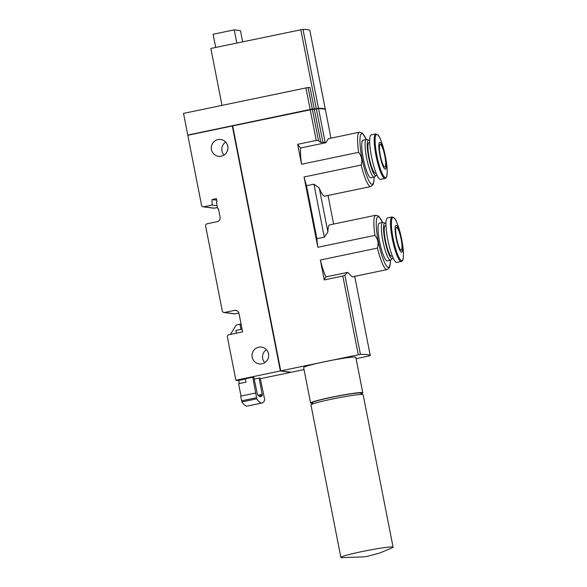 <?xml version="1.0" encoding="UTF-8"?>
<svg xmlns="http://www.w3.org/2000/svg" width="587" height="587" viewBox="0 0 587 587"><rect width="100%" height="100%" fill="white"/><g stroke="black" fill="none" stroke-linecap="round" stroke-linejoin="round"><path stroke-width="0.88" d="M245.395 379.019L238.682 380.42L239.298 383.568M241.015 396.049L238.593 383.715L246.012 382.166L245.344 378.769L252.762 377.221L253.885 377.368L257.451 394.721A51.26 9.502 78.2 0 0 260.826 396.563A51.26 9.502 78.2 0 0 262.352 395.367L259.124 378.057L254.222 379.085M259.124 378.057L260.246 378.204L264.722 399.864A57.812 10.72 78.2 0 1 262.169 402.983A57.812 10.72 78.2 0 1 256.776 398.822L252.762 377.221M280.667 370.522L232.305 125.985L280.366 370.955L290.851 372.327L260.342 378.696M280.366 370.955L235.879 380.237L238.718 380.611M225.716 142.083A8.482 8.313 -82.5 0 0 224.014 155.063M266.439 349.683A8.482 8.313 -82.5 0 0 264.744 362.663M235.879 380.237L227.396 337.019A1.93 1.893 97.5 0 1 228.879 334.744L242.6 331.882L238.968 313.392A3.852 3.779 97.5 0 0 234.521 310.391L224.513 312.475A1.93 1.893 97.5 0 1 223.889 312.497L234.374 313.876A1.93 1.893 -82.5 0 0 234.998 313.847L238.887 313.04M223.889 312.497A1.93 1.893 97.5 0 1 222.29 310.978L205.626 226.046A1.93 1.893 97.5 0 1 207.108 223.772L217.117 221.688A3.852 3.779 97.5 0 0 220.088 217.139L218.423 208.656A0.77 0.756 97.5 0 1 217.535 208.055L216.442 202.508A0.77 0.756 97.5 0 1 217.036 201.598L216.456 198.641L212.01 199.573L212.127 205.046L203.777 206.793A1.93 1.893 97.5 0 1 203.153 206.815L213.639 208.187A1.93 1.893 -82.5 0 0 214.262 208.165L217.425 207.505M221.248 156.193A8.482 8.313 -82.5 0 0 220.719 139.479A8.482 8.313 -82.5 0 0 211.379 146.809A8.482 8.313 -82.5 0 0 221.248 156.193M261.978 363.793A8.482 8.313 -82.5 0 0 261.45 347.078A8.482 8.313 -82.5 0 0 252.109 354.409A8.482 8.313 -82.5 0 0 261.978 363.793M232.305 125.985L187.818 135.274L201.554 205.289A1.93 1.893 97.5 0 0 203.153 206.815M316.899 238.718L324.317 237.17L327.884 231.96A27.75 5.144 -101.8 0 1 329.799 224.843L375.768 215.246A27.75 5.144 -101.8 0 0 374.954 235.365L317.853 247.281A27.75 5.144 -101.8 0 1 316.899 238.718L306.509 185.727A27.75 5.144 -101.8 0 1 304.059 176.966L317.853 247.281M325.983 142.692L328.324 138.715L359.479 132.207A27.75 5.144 -101.8 0 0 358.657 152.327L301.564 164.243A27.75 5.144 -101.8 0 1 300.661 147.975L325.983 142.692L325.11 142.113L320.803 142.465L314.316 109.38A169.584 10.764 168.9 0 0 312.357 109.387L232.679 125.912L280.74 370.874L291.218 372.246L304.029 369.575M325.954 276.888L347.57 272.375L352.251 276.851L387.112 269.58A27.75 5.144 -101.8 0 1 377.448 248.088L320.348 260.004L324.259 279.933A77.088 14.293 78.2 0 1 325.954 276.888A27.75 5.144 -101.8 0 1 320.348 260.004M327.884 231.96L319.269 188.031A27.75 5.144 -101.8 0 0 324.846 196.131L370.815 186.541A27.75 5.144 -101.8 0 1 361.152 165.05L304.059 176.966M319.269 188.031L313.92 184.179L306.509 185.727M320.803 142.465L318.499 140.675L316.232 140.44L297.653 144.314L301.564 164.243M297.653 144.314A77.088 14.293 78.2 0 0 300.661 147.975M325.367 109.52L330.98 138.158L325.359 109.505A169.584 10.764 168.9 0 0 318.536 108.617L316.356 108.955L322.85 142.039M347.57 272.375L344.877 275.134L342.837 276.059L324.259 279.933M356.104 358.708L370.265 355.649A169.584 10.764 168.9 0 0 360.418 354.357L280.74 370.874M370.272 355.649L354.724 276.426L370.265 355.649M310.596 403.034L303.633 367.55A26.591 1.688 -11.1 0 1 324.56 361.753A26.591 1.688 -11.1 0 1 355.825 357.314L362.788 392.791A26.591 1.688 168.9 0 0 336.366 396.254A26.591 1.688 168.9 0 0 310.596 403.034A26.591 1.688 168.9 0 0 312.607 403.284M377.448 248.088C378.798 243.422 377.969 239.18 374.954 235.365M361.152 165.05C362.509 160.376 361.68 156.142 358.657 152.327M212.01 199.573L216.764 200.196M212.127 205.046L217.073 205.692M236.4 333.174L235.864 330.459L242.064 329.16M262.169 402.983L247.34 406.072A57.812 10.72 78.2 0 1 241.947 401.919L240.663 396.122L255.499 393.026M240.978 329.388L239.958 324.215L236.253 324.993L230.383 334.429M239.958 324.215L241.125 324.369M314.316 109.38L316.356 108.955M390.568 260.195L387.229 260.892A19.268 3.573 -101.8 0 1 379.547 241.536A19.268 3.573 -101.8 0 1 379.356 223.163L382.695 222.466A19.268 3.573 78.2 0 0 382.885 240.839A19.268 3.573 78.2 0 0 390.568 260.195A19.268 3.573 78.2 0 0 390.927 260.004L392.534 258.537A18.16 3.368 78.2 0 0 393.033 257.634M374.279 177.157L370.94 177.854A19.268 3.573 -101.8 0 1 363.507 159.715A19.268 3.573 -101.8 0 1 363.067 140.124L366.405 139.427A19.268 3.573 78.2 0 0 366.838 159.018A19.268 3.573 78.2 0 0 374.279 177.157A19.268 3.573 78.2 0 0 374.631 176.966L376.238 175.498A18.16 3.368 78.2 0 0 376.744 174.588M324.317 237.17L313.92 184.179M333.629 224.043L328.023 195.471M369.685 140.792A18.16 3.368 78.2 0 0 368.863 140.161L366.809 139.457A19.268 3.573 78.2 0 0 366.633 139.42A19.268 3.573 78.2 0 0 366.405 139.427M368.863 140.161A18.16 3.368 78.2 0 0 368.702 140.124A18.16 3.368 78.2 0 0 368.981 158.989A18.16 3.368 78.2 0 0 376.238 175.498M369.707 142.48L369.003 142.626A15.607 2.891 78.2 0 0 369.362 158.497A15.607 2.891 78.2 0 0 375.379 173.187L376.091 173.04M375.775 133.924L371.255 134.871A22.739 4.219 78.2 0 0 371.776 157.991A22.739 4.219 78.2 0 0 380.545 179.395L385.065 178.448C386.217 177.501 386.547 178.888 387.171 172.886C387.281 167.684 386.481 161.168 384.756 153.332C382.13 142.971 379.899 136.888 378.057 135.076L375.775 133.924A22.739 4.219 78.2 0 0 376.289 157.052A22.739 4.219 78.2 0 0 385.065 178.448M379.943 142.325A13.699 2.539 78.2 0 0 381.587 162.144A13.699 2.539 78.2 0 0 386.195 162.746A13.699 2.539 78.2 0 0 379.943 142.325M384.793 167.06A11.564 2.143 -101.8 0 1 380.398 155.812A11.564 2.143 -101.8 0 1 380.215 144.417A11.564 2.143 -101.8 0 1 384.823 156.032A11.564 2.143 -101.8 0 1 384.933 167.06A11.564 2.143 -101.8 0 1 384.793 167.06M385.982 223.83A18.16 3.368 78.2 0 0 385.153 223.199L383.098 222.502A19.268 3.573 78.2 0 0 382.695 222.466M385.153 223.199A18.16 3.368 78.2 0 0 384.955 240.479A18.16 3.368 78.2 0 0 392.534 258.537M386.004 225.518L385.292 225.665A15.607 2.891 78.2 0 0 385.454 240.545A15.607 2.891 78.2 0 0 391.676 256.226L392.38 256.079M392.065 216.97L387.545 217.909A22.739 4.219 78.2 0 0 387.772 239.591A22.739 4.219 78.2 0 0 396.834 262.433L401.354 261.486C402.506 260.54 402.843 261.927 403.467 255.932C403.577 250.722 402.77 244.207 401.046 236.37C398.426 226.01 396.188 219.927 394.347 218.115L392.065 216.97A22.739 4.219 78.2 0 0 392.292 238.652A22.739 4.219 78.2 0 0 401.354 261.486M396.203 238.432A13.699 2.539 78.2 0 0 402.477 250.568A13.699 2.539 78.2 0 0 397.92 227.33A13.699 2.539 78.2 0 0 396.203 238.432M401.112 239.07A11.564 2.143 -101.8 0 1 401.229 250.099A11.564 2.143 -101.8 0 1 396.768 239.217A11.564 2.143 -101.8 0 1 396.504 227.463A11.564 2.143 -101.8 0 1 401.112 239.07M324.875 109.211L324.882 109.197A169.584 10.764 168.9 0 0 318.205 108.316L313.986 109.087A169.584 10.764 168.9 0 0 312.049 109.087L188.258 135.179M324.905 109.292L325.279 109.131A169.584 10.764 168.9 0 0 318.462 108.235L314.243 109.006A169.584 10.764 168.9 0 0 312.284 109.013L188.214 134.959M325.293 109.138L309.804 30.245A169.584 10.764 168.9 0 0 302.987 29.35L210.836 48.464L221.996 105.352M314.243 109.006L310.017 87.492A169.584 10.764 168.9 0 0 308.065 87.5L183.518 113.379L187.745 134.893M361.02 393.782A26.591 1.688 168.9 0 0 362.788 392.791M361.144 394.435L360.895 393.165A24.669 1.563 168.9 0 0 336.388 396.379A24.669 1.563 168.9 0 0 312.482 402.66L312.732 403.929M393.077 547.172L363.155 394.684A26.591 1.688 168.9 0 0 336.733 398.147A26.591 1.688 168.9 0 0 310.963 404.92L340.878 557.415A26.591 1.688 168.9 0 0 341.583 557.65L364.021 556.887L367.822 556.219L379.378 553.159L392.52 547.656A26.591 1.688 168.9 0 0 393.077 547.172A26.591 1.688 168.9 0 0 361.812 551.619A26.591 1.688 168.9 0 0 340.878 557.415M236.832 43.042L234.242 29.849L240.457 30.663L242.651 41.831M234.242 29.849L213.11 34.259L215.7 47.452M318.536 108.617L325.11 142.113M360.418 354.357L344.877 275.134M318.499 140.675L312.357 109.387M316.232 140.44L310.207 109.732M358.268 354.695L342.837 276.059M203.777 206.793L214.262 208.165M234.521 310.391L236.95 310.706M224.513 312.475L234.998 313.847M257.906 395.205L262.308 394.288M241.595 400.84L256.424 397.744M241.947 401.919L256.776 398.822M258.948 396.071L262.352 395.367M390.348 260.239A25.821 4.784 -101.8 0 1 383.575 260.261A25.821 4.784 -101.8 0 1 376.26 225.203A25.821 4.784 -101.8 0 1 382.475 222.51M374.058 177.201A25.821 4.784 -101.8 0 1 367.286 177.223A25.821 4.784 -101.8 0 1 359.97 142.164A25.821 4.784 -101.8 0 1 366.185 139.471M376.898 134.394A22.101 4.094 78.2 0 0 379.554 166.37A22.101 4.094 78.2 0 0 386.994 167.346A22.101 4.094 78.2 0 0 376.898 134.394M393.143 238.513A22.101 4.094 78.2 0 0 403.262 258.104A22.101 4.094 78.2 0 0 395.909 220.609A22.101 4.094 78.2 0 0 393.143 238.513M309.804 30.245L325.279 109.131M310.134 109.351L305.915 87.837M300.808 29.688L316.283 108.58M302.987 29.35L318.462 108.235M312.284 109.013L308.065 87.5M382.548 222.495L378.666 216.148L375.768 215.246M387.112 269.58L389.408 267.591L390.216 264.466L390.421 260.224M366.259 139.457L362.37 133.11L359.479 132.207M370.815 186.541L373.112 184.545L373.926 181.427L374.132 177.186"/></g></svg>
